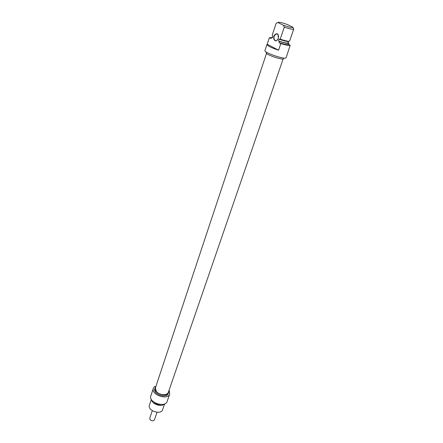 <?xml version="1.0" encoding="UTF-8"?>
<svg xmlns="http://www.w3.org/2000/svg" width="443" height="443" viewBox="0 0 443 443"><rect width="100%" height="100%" fill="white"/><g stroke="black" fill="none" stroke-linecap="round" stroke-linejoin="round"><path stroke-width="0.66" d="M278.287 38.674L276.526 40.667L275.164 40.623C273.292 38.325 273.586 36.099 276.044 33.945L277.39 33.984L278.088 34.604L278.669 36.775M277.324 33.795C274.881 33.624 273.691 35.329 273.763 38.906C275.059 41.659 276.593 41.526 278.348 38.513L278.06 34.449L277.324 33.795M280.812 43.58L278.564 50.209L267.212 44.217L269.372 37.677L271.099 38.569L271.509 37.328L272.445 37.816L272.999 36.16L272.235 35.13L276.199 23.186L277.905 22.554L283.398 25.229L284.284 27.145L280.209 39.2L279.062 39.261L278.497 40.922L279.461 41.415L279.04 42.666L280.812 43.58C285.857 45.114 288.997 45.679 290.243 45.286L288.454 44.427C287.629 45.031 284.495 44.444 279.04 42.666M283.398 25.229C289.7 27.4 292.856 28.047 292.856 27.178L287.357 24.52C283.681 23.197 280.823 22.41 278.774 22.167L277.905 22.554M284.284 27.145C289.788 28.95 292.939 29.603 293.731 29.111L292.978 27.405M279.461 41.415C284.915 43.198 288.055 43.791 288.88 43.198L288.033 42.711M288.144 51.36L290.243 45.286M278.564 50.209C271.31 47.778 267.445 45.862 266.957 44.45L267.212 44.217M276.687 22.981L276.199 23.186L272.235 35.13M272.445 37.816L272.932 36.082M271.099 38.569L271.509 37.317L272.606 37.062M269.372 37.677L271.332 37.849M266.957 44.45L264.942 50.546C263.613 52.59 285.868 60.121 286.067 57.701L288.166 51.632M289.644 40.961L289.633 41.005C289.406 41.404 288.028 41.321 285.497 40.745L280.209 39.2M283.847 58.055L283.636 58.664C283.459 60.68 265.196 54.495 266.287 52.795L266.492 52.18M278.497 40.922C283.88 42.777 287.036 43.431 287.972 42.888L288.537 41.249C288.315 41.603 287.081 41.52 284.827 41.016L279.062 39.261M266.514 53.332L155.415 387.874L156.296 391.346C159.115 395.245 167.443 395.848 168.379 392.26L283.132 58.958M157.016 412.283L154.435 419.875C153.289 421.215 151.822 421.127 150.039 419.621L149.74 418.286L152.292 410.683M169.137 390.056L169.774 393.86C167.914 400.644 150.686 394.813 153.339 388.295L154.341 386.75L155.908 386.39M164.619 403.9L162.625 409.686C161.058 415.335 147.22 410.65 149.413 405.212L151.34 399.409M151.584 399.802C151.932 404.182 161.252 407.333 164.187 404.066M155.825 386.65L155.133 387.78C152.951 393.14 167.127 397.941 168.661 392.36L168.8 391.036M168.661 392.36L168.323 393.34C166.789 398.921 152.625 394.126 154.806 388.766L155.133 387.78M153.815 402.094C155.87 403.938 158.267 404.752 161.019 404.525M153.339 388.295L150.841 395.848C148.172 402.432 165.289 408.224 167.177 401.375L169.774 393.86M276.044 33.945L277.805 34.283M293.731 29.111L289.633 41.005M284.827 41.016L285.497 40.745M288.88 43.198L288.454 44.427"/></g></svg>

